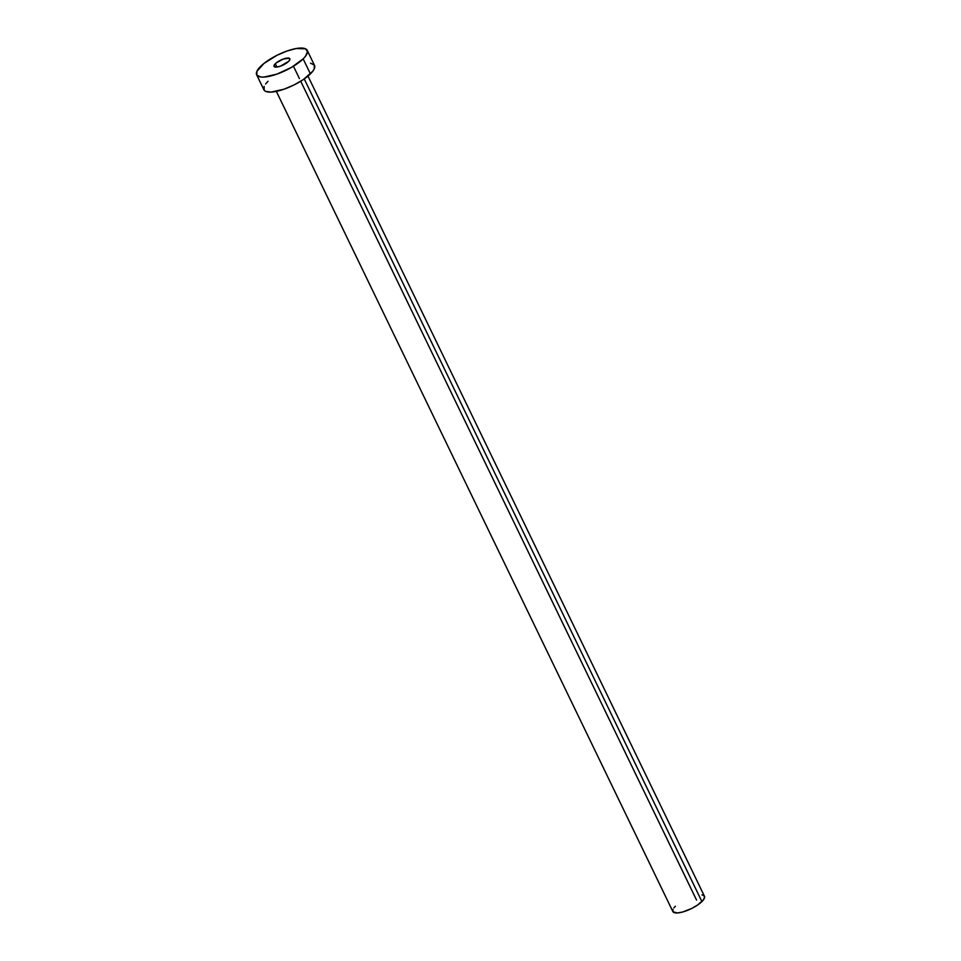 <?xml version="1.0" encoding="UTF-8"?>
<svg xmlns="http://www.w3.org/2000/svg" width="961" height="961" viewBox="0 0 961 961"><rect width="100%" height="100%" fill="white"/><g stroke="black" fill="none" stroke-linecap="round" stroke-linejoin="round"><path stroke-width="1.44" d="M275.314 63.738A8.781 2.727 154.2 0 1 283.699 58.897A8.781 2.727 154.2 0 1 289.85 58.753A8.781 2.727 154.2 0 1 288.576 61.42L289.778 59.822L289.333 58.285L283.531 58.957L276.312 62.849L274.57 64.567L274.101 66.501L276.275 67.114L280.36 66.189L288.576 61.42A8.781 2.727 154.2 0 1 280.18 66.249A8.781 2.727 154.2 0 1 274.041 66.393A8.781 2.727 154.2 0 1 275.314 63.738L276.912 67.054L275.314 63.738M276.36 91.379L672.844 911.521A17.55 5.454 -25.8 0 0 685.133 911.232A17.55 5.454 -25.8 0 0 701.902 901.574L304.229 78.934L701.902 901.574A17.55 5.454 -25.8 0 0 704.449 896.241L307.976 76.087M303.147 58.873A28.085 8.721 154.2 0 1 276.312 74.333A28.085 8.721 154.2 0 1 256.659 74.802A28.085 8.721 154.2 0 1 260.731 66.285A28.085 8.721 154.2 0 1 287.567 50.825A28.085 8.721 154.2 0 1 307.232 50.356A28.085 8.721 154.2 0 1 303.147 58.873L310.415 73.889L303.147 58.873L291.639 67.306L276.864 74.141L263.794 77.084L260.623 76.976L256.839 75.126L256.875 71.378L263.927 63.474L277.044 55.257L287.027 51.017L296.228 48.518L305.598 48.831L307.52 51.69L305.538 56.194L303.147 58.873M256.659 74.802L263.915 89.829A28.085 8.721 -25.8 0 0 283.579 89.349A28.085 8.721 -25.8 0 0 310.415 73.889A28.085 8.721 -25.8 0 0 314.499 65.372L307.232 50.356M310.523 63.198L314.307 65.048L314.271 68.796L312.793 71.222L303.34 79.559L294.102 84.916L284.12 89.169L271.062 92.1L265.548 91.343L264.107 90.154L264.143 86.406M265.62 83.979L267.999 81.301M701.974 894.883L703.44 895.292L704.629 897.081L703.392 899.904L697.482 905.106L691.704 908.457L682.478 912.049L677.301 912.95L672.964 911.737L672.988 909.382M673.901 907.869L675.391 906.199M696.545 900.061L300.721 81.241M299.436 78.586L293.453 66.213"/></g></svg>
